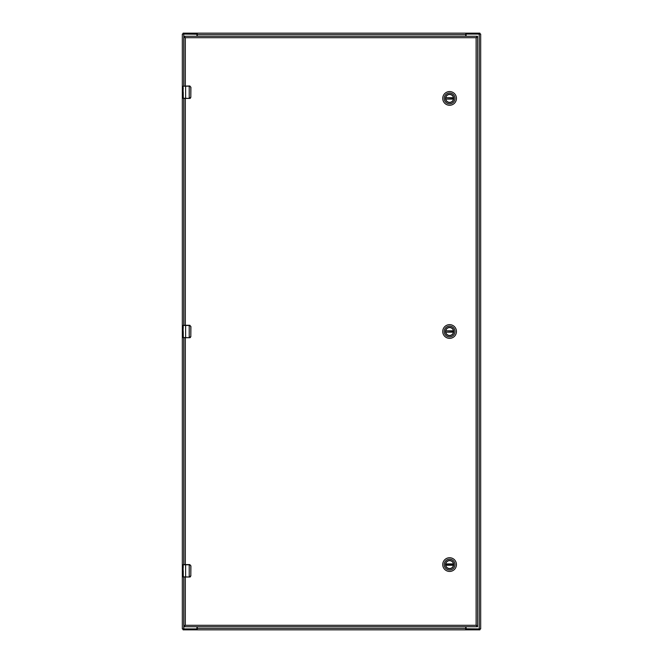 <?xml version="1.0" encoding="UTF-8"?>
<svg xmlns="http://www.w3.org/2000/svg" width="663" height="663" viewBox="0 0 663 663"><rect width="100%" height="100%" fill="white"/><g stroke="black" fill="none" stroke-linecap="round" stroke-linejoin="round"><path stroke-width="0.99" d="M466.072 626.742L466.072 628.176A0.746 0.746 0 0 0 466.81 628.922L480.675 628.922L480.675 34.078L466.81 34.078A0.746 0.746 0 0 0 466.072 34.824L466.072 36.258M196.928 34.824A0.746 0.746 0 0 0 196.182 34.078L182.325 34.078L182.325 628.922L196.182 628.922A0.746 0.746 0 0 0 196.928 628.176M196.936 36.258L196.936 34.824M196.936 628.176L196.936 626.742M196.952 34.078L196.952 33.15L184.107 33.15L184.107 34.078L197.267 34.219M466.048 34.078L478.901 34.078L478.901 33.15L466.048 33.15L465.733 34.219M184.107 33.15L183.112 33.15L183.104 34.078M478.901 33.15L479.888 33.15L479.896 34.078M197.267 33.531L197.267 34.6L465.733 34.6L466.048 33.15L197.267 33.15M465.733 34.6L465.733 36.258M197.267 36.258L197.267 34.6M466.048 628.922L466.048 629.85L478.901 629.85L478.901 628.922L465.733 628.781M196.952 628.922L184.107 628.922L184.107 629.85L196.952 629.85L197.267 628.781M478.901 629.85L479.888 629.85L479.896 628.922M184.107 629.85L183.112 629.85L183.104 628.922M465.733 629.469L465.733 628.4L197.267 628.4L196.952 629.85L465.733 629.85M197.267 628.4L197.267 626.742M465.733 626.742L465.733 628.4M445.66 331.5A3.937 3.937 0 0 1 449.597 327.563A3.937 3.937 0 0 1 453.533 331.5A3.937 3.937 0 0 1 449.597 335.437A3.937 3.937 0 0 1 445.66 331.5M453.683 331.5A4.086 4.086 0 0 1 447.55 335.039A4.086 4.086 0 0 1 447.55 327.961A4.086 4.086 0 0 1 453.683 331.5M444.21 331.5A5.387 5.387 0 0 1 452.29 326.834A5.387 5.387 0 0 1 452.29 336.166A5.387 5.387 0 0 1 444.21 331.5M449.597 338.354A6.854 6.854 0 0 0 456.451 331.5A6.854 6.854 0 0 0 449.597 324.646A6.854 6.854 0 0 0 442.743 331.5A6.854 6.854 0 0 0 449.597 338.354M453.484 331.011L445.743 330.812A3.912 3.912 0 0 1 453.451 330.812L453.484 331.011A3.912 3.912 0 0 1 453.484 331.989L453.451 332.188A3.912 3.912 0 0 1 445.743 332.188L453.484 331.989M445.71 331.011A3.912 3.912 0 0 0 445.71 331.989M445.66 98.414A3.937 3.937 0 0 1 449.597 94.477A3.937 3.937 0 0 1 453.533 98.414A3.937 3.937 0 0 1 449.597 102.351A3.937 3.937 0 0 1 445.66 98.414M453.683 98.414A4.086 4.086 0 0 1 447.55 101.953A4.086 4.086 0 0 1 447.55 94.875A4.086 4.086 0 0 1 453.683 98.414M444.21 98.414A5.387 5.387 0 0 1 452.29 93.748A5.387 5.387 0 0 1 452.29 103.08A5.387 5.387 0 0 1 444.21 98.414M449.597 105.268A6.854 6.854 0 0 0 456.451 98.414A6.854 6.854 0 0 0 449.597 91.56A6.854 6.854 0 0 0 442.743 98.414A6.854 6.854 0 0 0 449.597 105.268M453.484 97.925L445.743 97.726A3.912 3.912 0 0 1 453.451 97.726L453.484 97.925A3.912 3.912 0 0 1 453.484 98.903L453.451 99.102A3.912 3.912 0 0 1 445.743 99.102L453.484 98.903M445.71 97.925A3.912 3.912 0 0 0 445.71 98.903M445.66 564.586A3.937 3.937 0 0 1 449.597 560.649A3.937 3.937 0 0 1 453.533 564.586A3.937 3.937 0 0 1 449.597 568.523A3.937 3.937 0 0 1 445.66 564.586M453.683 564.586A4.086 4.086 0 0 1 447.55 568.125A4.086 4.086 0 0 1 447.55 561.047A4.086 4.086 0 0 1 453.683 564.586M444.21 564.586A5.387 5.387 0 0 1 452.29 559.92A5.387 5.387 0 0 1 452.29 569.252A5.387 5.387 0 0 1 444.21 564.586M449.597 571.44A6.854 6.854 0 0 0 456.451 564.586A6.854 6.854 0 0 0 449.597 557.732A6.854 6.854 0 0 0 442.743 564.586A6.854 6.854 0 0 0 449.597 571.44M453.509 564.586A3.912 3.912 0 0 1 453.484 565.075L445.743 565.274A3.912 3.912 0 0 0 453.451 565.274L445.71 565.075A3.912 3.912 0 0 1 445.71 564.097L445.743 563.898A3.912 3.912 0 0 1 453.451 563.898L453.484 564.097A3.912 3.912 0 0 1 453.509 564.586M453.484 564.097L445.71 564.097M183.692 98.414L189.22 98.414L189.22 86.173L183.129 86.173L183.129 87.955M183.129 94.411L183.353 98.414M183.261 93.632L183.261 96.5L183.137 94.411M183.137 87.955L183.253 88.817M183.129 93.632L183.137 89.074M183.261 92.389L183.261 93.052M189.22 85.983L183.129 86.173M189.684 98.232L190.811 97.171L190.811 87.226L189.684 86.165M183.129 98.223L189.659 98.414A1.243 1.243 0 0 0 189.908 98.389A1.243 1.243 0 0 1 189.659 98.414L190.903 97.171L189.22 98.414M185.623 98.414L183.319 98.414M183.17 91.552L183.129 93.566M183.245 88.685L183.129 87.897M190.811 87.226L189.659 85.983A1.243 1.243 0 0 1 189.9 86.008A1.243 1.243 0 0 0 189.659 85.983L190.903 87.226L190.811 97.171M190.032 98.356A1.243 1.243 0 0 0 190.496 98.091A1.243 1.243 0 0 1 190.032 98.356M183.692 577.017L189.22 577.017L189.22 564.777L183.129 564.777L183.253 567.42M183.129 573.014L183.353 577.017M183.261 572.235L183.261 575.103L183.137 573.014M183.129 572.235L183.137 567.677M183.261 570.992L183.261 571.655M189.22 564.586L183.319 564.586L183.129 566.558M189.684 576.835L190.811 575.774L190.811 565.829L189.684 564.768M183.129 576.827L189.659 577.017A1.243 1.243 0 0 0 189.908 576.992A1.243 1.243 0 0 1 189.659 577.017L190.903 575.774L189.22 577.017M185.623 577.017L183.319 577.017M183.17 570.155L183.129 572.169M183.245 567.288L183.129 566.5M190.811 565.829L189.659 564.586A1.243 1.243 0 0 1 189.9 564.611A1.243 1.243 0 0 0 189.659 564.586L190.903 565.829L190.811 575.774M190.032 576.959A1.243 1.243 0 0 0 190.496 576.694A1.243 1.243 0 0 1 190.032 576.959M183.692 337.716L189.22 337.716L189.22 325.475L183.129 325.475L183.253 328.119M183.129 333.713L183.353 337.716M183.261 332.934L183.261 335.801L183.137 333.713M183.129 332.934L183.137 328.376M183.261 331.691L183.261 332.354M189.22 325.284L183.319 325.284L183.129 327.257M189.684 337.533L190.811 336.472L190.811 326.527L189.684 325.467M183.129 337.525L189.659 337.716A1.243 1.243 0 0 0 189.908 337.691A1.243 1.243 0 0 1 189.659 337.716L190.903 336.472L189.22 337.716M185.623 337.716L183.319 337.716M183.17 330.854L183.129 332.867M183.245 327.986L183.129 327.199M190.811 326.527L189.659 325.284A1.243 1.243 0 0 1 189.9 325.309A1.243 1.243 0 0 0 189.659 325.284L190.903 326.527L190.811 336.472M190.032 337.658A1.243 1.243 0 0 0 190.496 337.392A1.243 1.243 0 0 1 190.032 337.658M183.875 577.017L183.875 625.814L185.333 625.292L183.875 626.742L477.567 626.742L476.109 625.292L477.567 625.814L477.567 37.186L476.117 37.708L477.567 36.258L183.883 36.258L185.333 37.708L183.875 37.186L183.875 85.983M183.875 98.414L183.875 325.284M183.875 337.716L183.875 564.586M183.883 36.258L183.883 37.186L185.333 37.716L476.117 37.708L477.567 37.186L477.567 36.258M477.567 626.742L477.567 625.806L476.109 625.292L185.333 625.292L183.875 625.806L183.875 626.742M479.225 34.078L479.225 628.922M183.775 628.922L183.775 577.017M183.775 564.586L183.775 337.716M183.775 325.284L183.775 98.414M183.775 85.983L183.775 34.078M445.743 330.812L453.451 330.812M453.451 332.188L445.743 332.188M445.743 97.726L453.451 97.726M453.451 99.102L445.743 99.102M445.743 563.898L453.451 563.898M453.451 565.274L445.743 565.274M185.615 85.983L185.615 98.414M185.615 564.586L185.615 577.017M183.129 564.777L183.137 566.558M185.615 325.284L185.615 337.716M183.129 325.475L183.137 327.257M476.117 37.708L476.117 625.292M185.333 625.292L185.333 577.017M185.333 564.586L185.333 337.716M185.333 325.284L185.333 98.414M185.333 85.983L185.333 37.708"/></g></svg>
